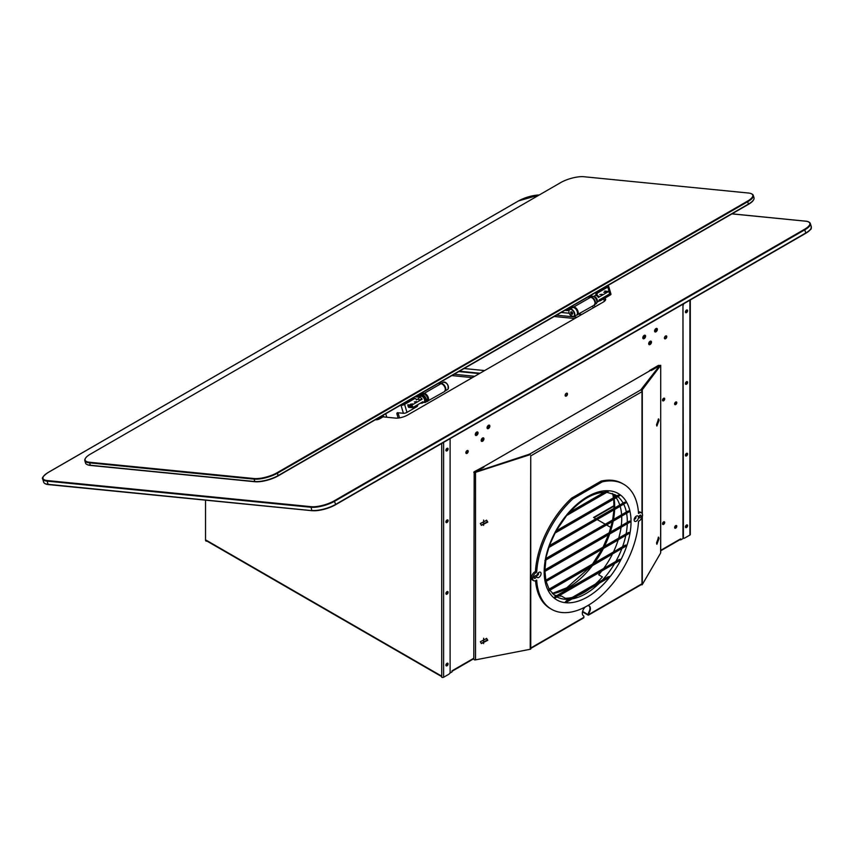 <?xml version="1.0" encoding="UTF-8"?>
<svg xmlns="http://www.w3.org/2000/svg" width="854" height="854" viewBox="0 0 854 854"><rect width="100%" height="100%" fill="white"/><g stroke="black" fill="none" stroke-linecap="round" stroke-linejoin="round"><path stroke-width="1.28" d="M661.797 316.418L638.376 329.943M679.859 539.472A1.313 0.758 -120 0 0 680.339 539.45A1.313 0.758 -120 0 0 680.617 538.853L680.617 539.92L683.691 538.137M473.799 658.253L452.033 670.817L452.033 671.895L449.812 673.176M494.274 413.133L470.853 426.658M446.055 665.704A1.537 0.886 120 0 0 447.656 663.675A1.537 0.886 120 0 0 447.528 663.152A1.537 0.886 120 0 1 447.656 663.675A1.537 0.886 120 0 1 446.055 665.704M447.656 592.025A1.537 0.886 120 0 0 447.528 591.502A1.537 0.886 120 0 1 447.656 592.025A1.537 0.886 120 0 1 446.055 594.053A1.537 0.886 120 0 0 447.656 592.025M446.055 522.413A1.537 0.886 120 0 0 447.656 520.385A1.537 0.886 120 0 0 447.528 519.862A1.537 0.886 120 0 1 447.656 520.385A1.537 0.886 120 0 1 446.055 522.413M446.055 450.763A1.537 0.886 120 0 0 447.656 448.734A1.537 0.886 120 0 0 447.528 448.211A1.537 0.886 120 0 1 447.656 448.734A1.537 0.886 120 0 1 446.055 450.763M685.548 312.489A1.537 0.886 120 0 0 687.16 310.461A1.537 0.886 120 0 0 687.022 309.938A1.537 0.886 120 0 1 687.16 310.461A1.537 0.886 120 0 1 685.548 312.489M685.548 384.14A1.537 0.886 120 0 0 687.16 382.112A1.537 0.886 120 0 0 687.022 381.589A1.537 0.886 120 0 1 687.16 382.112A1.537 0.886 120 0 1 685.548 384.14M685.548 455.78A1.537 0.886 120 0 0 687.16 453.752A1.537 0.886 120 0 0 687.022 453.228A1.537 0.886 120 0 1 687.16 453.752A1.537 0.886 120 0 1 685.548 455.78M685.548 527.43A1.537 0.886 120 0 0 687.16 525.402A1.537 0.886 120 0 0 687.022 524.879A1.537 0.886 120 0 1 687.16 525.402A1.537 0.886 120 0 1 685.548 527.43M654.58 331A1.975 1.142 120 0 0 654.997 331.907A1.975 1.142 120 0 0 656.512 331.373A1.975 1.142 120 0 0 657.377 329.388A1.975 1.142 120 0 0 656.961 328.491A1.975 1.142 120 0 0 655.445 329.014A1.975 1.142 120 0 0 654.58 331M648.688 343.714A1.975 1.142 120 0 0 649.093 344.621A1.975 1.142 120 0 0 650.62 344.098A1.975 1.142 120 0 0 651.485 342.102A1.975 1.142 120 0 0 651.068 341.205A1.975 1.142 120 0 0 649.552 341.728A1.975 1.142 120 0 0 648.688 343.714M642.795 337.81A1.975 1.142 120 0 0 643.201 338.707A1.975 1.142 120 0 0 644.727 338.184A1.975 1.142 120 0 0 645.581 336.198A1.975 1.142 120 0 0 645.176 335.291A1.975 1.142 120 0 0 643.66 335.825A1.975 1.142 120 0 0 642.795 337.81M487.058 427.726A1.975 1.142 120 0 0 487.463 428.623A1.975 1.142 120 0 0 488.99 428.1A1.975 1.142 120 0 0 489.854 426.114A1.975 1.142 120 0 0 489.438 425.207A1.975 1.142 120 0 0 487.922 425.73A1.975 1.142 120 0 0 487.058 427.726M481.165 440.44A1.975 1.142 120 0 0 481.571 441.347A1.975 1.142 120 0 0 483.097 440.813A1.975 1.142 120 0 0 483.951 438.828A1.975 1.142 120 0 0 483.545 437.921A1.975 1.142 120 0 0 482.03 438.454A1.975 1.142 120 0 0 481.165 440.44M475.272 434.526A1.975 1.142 120 0 0 475.678 435.433A1.975 1.142 120 0 0 477.205 434.899A1.975 1.142 120 0 0 478.059 432.914A1.975 1.142 120 0 0 477.653 432.017A1.975 1.142 120 0 0 476.126 432.54A1.975 1.142 120 0 0 475.272 434.526M664.412 338.045A1.665 0.961 120 0 0 664.764 338.803A1.665 0.961 120 0 0 666.045 338.355A1.665 0.961 120 0 0 666.771 336.679A1.665 0.961 120 0 0 666.43 335.921A1.665 0.961 120 0 0 665.149 336.369A1.665 0.961 120 0 0 664.412 338.045M465.868 452.673A1.665 0.961 120 0 0 466.209 453.442A1.665 0.961 120 0 0 467.501 452.994A1.665 0.961 120 0 0 468.227 451.318A1.665 0.961 120 0 0 467.885 450.549A1.665 0.961 120 0 0 466.594 450.997A1.665 0.961 120 0 0 465.868 452.673M567.504 393.993A1.665 0.961 120 0 0 567.152 393.235A1.665 0.961 120 0 0 565.871 393.683A1.665 0.961 120 0 0 565.145 395.359A1.665 0.961 120 0 0 565.487 396.117A1.665 0.961 120 0 0 566.778 395.68A1.665 0.961 120 0 0 567.504 393.993M676.795 526.256A1.537 0.886 120 0 0 676.475 525.552A1.537 0.886 120 0 0 675.29 525.968A1.537 0.886 120 0 0 674.628 527.516A1.537 0.886 120 0 0 674.938 528.21A1.537 0.886 120 0 0 676.122 527.804A1.537 0.886 120 0 0 676.795 526.256M676.795 402.672A1.537 0.886 120 0 0 676.475 401.967A1.537 0.886 120 0 0 675.29 402.373A1.537 0.886 120 0 0 674.628 403.921A1.537 0.886 120 0 0 674.938 404.625A1.537 0.886 120 0 0 676.122 404.22A1.537 0.886 120 0 0 676.795 402.672M664.7 522.499A1.537 0.886 120 0 0 664.38 521.794A1.537 0.886 120 0 0 663.195 522.2A1.537 0.886 120 0 0 662.523 523.748A1.537 0.886 120 0 0 662.843 524.452A1.537 0.886 120 0 0 664.028 524.036A1.537 0.886 120 0 0 664.7 522.499M664.7 398.903A1.537 0.886 120 0 0 664.38 398.21A1.537 0.886 120 0 0 663.195 398.615A1.537 0.886 120 0 0 662.523 400.163A1.537 0.886 120 0 0 662.843 400.868A1.537 0.886 120 0 0 664.028 400.451A1.537 0.886 120 0 0 664.7 398.903M613.93 508.376A68 39.263 120 0 0 613.973 505.888A68 39.263 120 0 0 613.61 499.248M613.428 497.839A68 39.263 120 0 0 612.66 493.772M609.468 531.946A68 39.263 120 0 0 612.233 521.709M612.574 519.99A68 39.263 120 0 0 613.855 509.945M685.442 527.121A1.537 0.886 120 0 0 686.723 525.146A1.537 0.886 120 0 0 686.701 524.932M685.442 455.481A1.537 0.886 120 0 0 686.723 453.506A1.537 0.886 120 0 0 686.701 453.282M685.442 383.83A1.537 0.886 120 0 0 686.723 381.855A1.537 0.886 120 0 0 686.701 381.642M685.442 312.19A1.537 0.886 120 0 0 686.723 310.216A1.537 0.886 120 0 0 686.701 309.991A1.537 0.886 120 0 1 686.723 310.216A1.537 0.886 120 0 1 685.442 312.19M445.937 450.464A1.537 0.886 120 0 0 447.229 448.489A1.537 0.886 120 0 0 447.208 448.265A1.537 0.886 120 0 1 447.229 448.489A1.537 0.886 120 0 1 445.937 450.464M445.937 522.104A1.537 0.886 120 0 0 447.229 520.129A1.537 0.886 120 0 0 447.208 519.915M445.937 593.754A1.537 0.886 120 0 0 447.229 591.779A1.537 0.886 120 0 0 447.208 591.555M445.937 665.394A1.537 0.886 120 0 0 447.229 663.419A1.537 0.886 120 0 0 447.208 663.206M475.486 435.262A1.975 1.142 120 0 0 476.906 434.494A1.975 1.142 120 0 0 477.632 432.668A1.975 1.142 120 0 0 477.407 431.932M481.378 441.176A1.975 1.142 120 0 0 482.798 440.408A1.975 1.142 120 0 0 483.524 438.572A1.975 1.142 120 0 0 483.311 437.835M487.271 428.462A1.975 1.142 120 0 0 488.691 427.683A1.975 1.142 120 0 0 489.417 425.858A1.975 1.142 120 0 0 489.203 425.121M643.009 338.547A1.975 1.142 120 0 0 644.428 337.778A1.975 1.142 120 0 0 645.154 335.942A1.975 1.142 120 0 0 644.941 335.206M648.901 344.45A1.975 1.142 120 0 0 650.321 343.682A1.975 1.142 120 0 0 651.047 341.856A1.975 1.142 120 0 0 650.833 341.12M654.794 331.736A1.975 1.142 120 0 0 656.214 330.968A1.975 1.142 120 0 0 656.939 329.142A1.975 1.142 120 0 0 656.726 328.406M567.067 393.747A1.665 0.961 120 0 0 566.907 393.16A1.665 0.961 120 0 1 567.067 393.747A1.665 0.961 120 0 1 565.305 395.946A1.665 0.961 120 0 0 567.067 393.747M466.028 453.26A1.665 0.961 120 0 0 467.789 451.061A1.665 0.961 120 0 0 467.64 450.474A1.665 0.961 120 0 1 467.789 451.061A1.665 0.961 120 0 1 466.028 453.26M664.572 338.632A1.665 0.961 120 0 0 666.344 336.433A1.665 0.961 120 0 0 666.184 335.846A1.665 0.961 120 0 1 666.344 336.433A1.665 0.961 120 0 1 664.572 338.632M662.661 400.686A1.537 0.886 120 0 0 664.263 398.658A1.537 0.886 120 0 0 664.134 398.135M662.661 524.271A1.537 0.886 120 0 0 664.263 522.242A1.537 0.886 120 0 0 664.134 521.719M674.756 404.444A1.537 0.886 120 0 0 676.357 402.415A1.537 0.886 120 0 0 676.229 401.892M674.756 528.039A1.537 0.886 120 0 0 676.357 526.011A1.537 0.886 120 0 0 676.229 525.488L676.251 525.509M205.526 500.156L205.526 540.529L206.583 540.87M206.892 540.795A1.313 0.758 -60 0 1 206.412 540.774A1.313 0.758 -60 0 1 206.145 540.176L206.145 541.244M449.812 438.807A1.751 1.014 120 0 1 450.111 439.564L450.111 672.066A1.751 1.014 120 0 1 448.873 674.222L443.6 677.265A1.313 0.758 180 0 1 441.731 677.265L441.731 443.472M445.916 665.181A1.537 0.886 120 0 0 446.236 665.874A1.537 0.886 120 0 0 447.421 665.469A1.537 0.886 120 0 0 448.094 663.921A1.537 0.886 120 0 0 447.774 663.216A1.537 0.886 120 0 0 446.589 663.633A1.537 0.886 120 0 0 445.916 665.181M445.916 593.53A1.537 0.886 120 0 0 446.236 594.235A1.537 0.886 120 0 0 447.421 593.818A1.537 0.886 120 0 0 448.094 592.281A1.537 0.886 120 0 0 447.774 591.576A1.537 0.886 120 0 0 446.589 591.982A1.537 0.886 120 0 0 445.916 593.53M445.916 521.89A1.537 0.886 120 0 0 446.236 522.584A1.537 0.886 120 0 0 447.421 522.178A1.537 0.886 120 0 0 448.094 520.63A1.537 0.886 120 0 0 447.774 519.926A1.537 0.886 120 0 0 446.589 520.342A1.537 0.886 120 0 0 445.916 521.89M445.916 450.239A1.537 0.886 120 0 0 446.236 450.944A1.537 0.886 120 0 0 447.421 450.528A1.537 0.886 120 0 0 448.094 448.99A1.537 0.886 120 0 0 447.774 448.286A1.537 0.886 120 0 0 446.589 448.692A1.537 0.886 120 0 0 445.916 450.239M613.973 506.176L594 517.716M613.973 505.675L593.562 517.46L595.879 518.805M597.192 519.563L605.262 524.217M606.575 524.975L610.834 527.441M683.029 304.163A1.751 1.014 120 0 0 682.965 304.622L683.403 537.379A1.751 1.014 -60 0 0 683.766 538.18A1.751 1.014 -60 0 0 684.641 538.095L689.915 535.052A1.313 0.758 0 0 0 690.299 534.519L690.299 299.957M683.403 304.878A1.751 1.014 -60 0 1 683.702 303.768M687.587 525.648A1.537 0.886 120 0 0 687.278 524.943A1.537 0.886 120 0 0 686.093 525.359A1.537 0.886 120 0 0 685.42 526.907A1.537 0.886 120 0 0 685.741 527.601A1.537 0.886 120 0 0 686.926 527.196A1.537 0.886 120 0 0 687.587 525.648M687.587 454.008A1.537 0.886 120 0 0 687.278 453.303A1.537 0.886 120 0 0 686.093 453.709A1.537 0.886 120 0 0 685.42 455.257A1.537 0.886 120 0 0 685.741 455.961A1.537 0.886 120 0 0 686.926 455.545A1.537 0.886 120 0 0 687.587 454.008M687.587 382.357A1.537 0.886 120 0 0 687.278 381.653A1.537 0.886 120 0 0 686.093 382.069A1.537 0.886 120 0 0 685.42 383.617A1.537 0.886 120 0 0 685.741 384.311A1.537 0.886 120 0 0 686.926 383.905A1.537 0.886 120 0 0 687.587 382.357M687.587 310.717A1.537 0.886 120 0 0 687.278 310.013A1.537 0.886 120 0 0 686.093 310.418A1.537 0.886 120 0 0 685.42 311.966A1.537 0.886 120 0 0 685.741 312.671A1.537 0.886 120 0 0 686.926 312.254A1.537 0.886 120 0 0 687.587 310.717M682.965 304.622L682.965 537.134A1.751 1.014 120 0 0 683.328 537.935A1.751 1.014 120 0 0 683.574 538.009M654.73 330.199A1.185 0.683 120 0 0 656.32 329.868A1.185 0.683 120 0 0 655.36 329.11M648.837 342.924A1.185 0.683 120 0 0 650.428 342.582A1.185 0.683 120 0 0 649.467 341.824M642.934 337.01A1.185 0.683 120 0 0 644.524 336.679A1.185 0.683 120 0 0 643.574 335.91M487.207 426.925A1.185 0.683 120 0 0 488.798 426.584A1.185 0.683 120 0 0 487.837 425.826M481.304 439.639A1.185 0.683 120 0 0 482.894 439.308A1.185 0.683 120 0 0 481.944 438.54M475.411 433.725A1.185 0.683 120 0 0 477.002 433.394A1.185 0.683 120 0 0 476.052 432.636M386.766 417.232L385.73 413.752M400.473 405.244L401.028 405.298A2.637 0.822 163.4 0 0 404.604 404.401L414.532 398.669A1.751 1.324 95.7 0 1 416.25 399.544M417.745 404.7A1.751 1.324 95.7 0 1 416.912 406.653L406.984 412.386A2.637 0.822 163.4 0 1 403.398 413.293L397.665 412.728A1.751 1.014 60 0 0 397.259 412.802A1.751 1.014 60 0 0 396.993 414.211L398.135 418.054M398.145 412.77A1.751 1.014 -120 0 0 398.231 413.485L399.533 417.862M401.711 404.529L403.462 404.284L413.389 398.551A1.751 1.324 -84.3 0 1 414.03 398.402L415.183 398.519M594.939 306.874L594.395 305.006M591.854 296.466L591.416 295.004M606.159 286.496L606.66 286.965L596.732 292.698L597.875 292.815L607.802 287.083A2.637 0.822 -16.6 0 0 608.614 286.154A2.637 0.822 -16.6 0 0 607.952 285.834L607.397 285.78M603.682 298.825L604.408 301.27M604.92 298.11L605.497 300.042M599.156 300.789A1.751 1.324 95.7 0 0 600.255 300.8L610.183 295.068A2.637 0.822 -16.6 0 0 610.984 294.15L608.614 286.154M597.875 292.815A1.751 1.324 95.7 0 0 597.117 295.121L595.964 295.014A1.751 1.324 -84.3 0 1 596.732 292.698M382.976 416.859L395.562 418.108A8.775 2.743 163.4 0 0 407.507 415.087L602.945 302.252A8.775 2.743 163.4 0 0 605.625 299.178A8.775 2.743 163.4 0 0 605.048 298.526M591.128 296.882L590.424 296.808M403.643 403.419A2.637 0.822 163.4 0 1 402.821 404.252L402.736 403.942M402.821 404.252L402.704 404.326A1.58 1.196 -84.3 0 1 401.914 404.412M600.095 289.986A2.637 0.822 163.4 0 0 601.995 289.26L602.113 289.186A1.58 1.196 95.7 0 0 602.721 288.481M753.431 200.06A17.112 5.348 163.4 0 1 753.303 200.295A17.112 5.348 163.4 0 1 748.488 204.319L278.18 475.849A17.112 5.348 163.4 0 1 254.898 481.731L90.385 465.43A17.112 5.348 163.4 0 1 87.492 464.736A17.112 5.348 163.4 0 1 87.257 464.608M753.303 195.417L754.018 197.808A17.55 5.487 163.4 0 1 753.591 199.815A17.55 5.487 163.4 0 1 748.659 203.946L278.351 475.475A17.55 5.487 163.4 0 1 254.471 481.507L89.958 465.216A17.55 5.487 163.4 0 1 86.991 464.501A17.55 5.487 163.4 0 1 85.539 463.049L84.834 460.648A17.55 5.487 -16.6 0 0 89.243 462.815L253.755 479.115A17.55 5.487 -16.6 0 0 277.635 473.084L747.944 201.555A17.55 5.487 -16.6 0 0 753.303 195.417A17.55 5.487 -16.6 0 0 751.851 193.965A17.55 5.487 -16.6 0 0 751.595 193.847M583.944 176.735A17.112 5.348 -16.6 0 0 560.662 182.617L90.353 454.147A17.112 5.348 -16.6 0 0 85.539 458.171A17.112 5.348 -16.6 0 0 89.435 462.238L253.948 478.528A17.112 5.348 -16.6 0 0 277.23 472.657L747.538 201.128A17.112 5.348 -16.6 0 0 751.349 193.73A17.112 5.348 -16.6 0 0 748.456 193.025L583.944 176.735M85.411 458.406A17.55 5.487 -16.6 0 0 85.251 458.641A17.55 5.487 -16.6 0 0 84.834 460.648M588.406 614.218L588.406 613.514A1.751 1.014 -60 0 1 588.78 612.286L589.207 612.542A1.751 1.014 120 0 0 588.844 613.77L588.844 614.474A1.313 0.758 -120 0 1 588.577 615.072A1.313 0.758 -120 0 1 587.915 615.008L582.481 611.87M589.207 612.542A5.7 3.288 120 0 0 590.392 608.56A5.7 3.288 120 0 0 589.217 605.945A5.7 3.288 120 0 0 587.467 605.774M585.428 606.895A5.7 3.288 120 0 0 582.332 613.215A5.7 3.288 120 0 0 583.506 615.83A5.7 3.288 120 0 0 583.517 615.83L583.517 615.83A1.751 1.014 120 0 1 583.88 616.631L583.88 617.335L530.74 648.015L530.74 455.897L641.984 391.666A1.313 0.758 -120 0 0 640.756 389.936L659.672 365.619L655.594 368.031A1.228 0.705 60 0 0 655.05 368.341M651.335 370.497A1.228 0.705 60 0 1 651.88 370.177L649.467 370.593L658.466 365.395L660.644 365.48L641.984 390.161L641.984 391.666M536.995 574.763A0.961 0.555 120 0 0 538.137 573.333A0.961 0.555 120 0 0 537.839 573.301A0.961 0.555 120 0 1 537.006 574.785M635.75 517.535A0.961 0.555 120 0 0 635.259 517.065A0.961 0.555 120 0 1 634.426 518.549A0.961 0.555 120 0 0 635.75 517.535M588.78 612.286A5.7 3.288 120 0 0 589.965 608.304A5.7 3.288 120 0 0 588.993 605.838M587.915 614.506L582.588 611.432M479.713 469.583A1.228 0.705 60 0 1 480.258 469.262L483.353 467.48A1.228 0.705 -120 0 0 482.82 467.789M651.88 370.177L654.975 368.394A1.228 0.705 -120 0 0 654.431 368.704M480.258 469.262L475.39 472.006L529.512 454.168L640.756 389.936M483.439 467.426A1.228 0.705 60 0 1 483.972 467.117L483.332 467.341M649.894 370.764L483.236 466.978M641.162 390.118L641.92 389.67M475.336 472.166L530.035 454.424A1.313 0.758 -120 0 0 529.512 454.168M529.213 454.114L529.352 454.648M530.74 648.015L530.74 649.093A1.313 0.758 0 0 1 530.227 649.275L530.74 456.185M641.226 584.403A1.313 0.758 -120 0 0 641.717 584.392A1.313 0.758 -120 0 0 641.984 583.784L641.984 517.471M530.74 648.464L583.613 617.933A1.313 0.758 -120 0 0 583.88 617.335M641.557 584.488L641.984 584.862L641.984 583.784L588.844 614.474M641.984 584.862A1.313 0.758 0 0 0 642.304 584.563L642.304 516.553M641.557 390.086L660.057 365.523L658.893 365.469L649.894 370.668M660.644 552.506A1.313 0.758 180 0 1 660.708 552.751A1.313 0.758 180 0 1 660.644 552.986L642.304 584.563M659.032 538.564L656.897 544.254L656.534 542.856L658.669 537.166L659.032 538.564M659.032 420.349L656.897 426.039L656.534 424.641L658.669 418.951L659.032 420.349M660.729 365.298L660.644 552.986M530.227 454.616L475.529 472.347C473.842 472.7 473.394 472.508 474.183 471.782L483.61 466.668L474.621 472.241M530.227 649.275L475.529 659.864A1.313 0.758 180 0 1 473.799 659.139L474.183 471.782M658.381 537.166L656.694 543.977M658.381 418.951L656.694 425.762M487.773 522.082L481.421 525.338L480.332 523.523L486.684 520.267L487.773 522.082M487.773 640.297L481.421 643.553L480.332 641.738L486.684 638.482L487.773 640.297M486.417 520.139L487.282 521.805L481.197 525.189M486.417 638.354L487.282 640.02L481.197 643.404M483.61 643.596L483.61 638.258M483.61 525.381L483.61 520.043M638.525 521.25A72.174 41.665 -60 0 1 605.571 591.544A72.174 41.665 -60 0 1 551.513 609.265A72.174 41.665 -60 0 1 536.686 580.047A4.825 2.786 120 0 1 533.697 580.677A4.825 2.786 120 0 1 533.077 576.439A4.825 2.786 120 0 1 536.686 572.276A72.174 41.665 -60 0 1 572.874 498.843L602.337 481.837A72.174 41.665 -60 0 1 623.687 484.261A72.174 41.665 -60 0 1 638.525 513.478A4.825 2.786 120 0 1 641.514 512.848A4.825 2.786 120 0 1 642.133 517.097A4.825 2.786 120 0 1 638.525 521.25M638.482 517.385A3.074 1.772 120 0 0 636.315 516.136A3.074 1.772 120 0 0 634.138 519.894A3.074 1.772 120 0 0 636.315 521.153A3.074 1.772 120 0 0 638.482 517.385M541.073 573.632A3.074 1.772 120 0 0 538.895 572.372A3.074 1.772 120 0 0 536.728 576.14A3.074 1.772 120 0 0 538.895 577.389A3.074 1.772 120 0 0 541.073 573.632M641.119 515.869A1.537 0.886 120 0 0 640.799 515.165A1.537 0.886 120 0 0 639.614 515.581A1.537 0.886 120 0 0 638.952 517.118A1.537 0.886 120 0 0 639.262 517.823A1.537 0.886 120 0 0 640.447 517.417A1.537 0.886 120 0 0 641.119 515.869M536.259 576.407A1.537 0.886 120 0 0 535.938 575.703A1.537 0.886 120 0 0 534.764 576.119A1.537 0.886 120 0 0 534.092 577.656A1.537 0.886 120 0 0 534.412 578.361A1.537 0.886 120 0 0 535.586 577.955A1.537 0.886 120 0 0 536.259 576.407M629.195 521.228L544.948 569.874L629.195 521.228L631.031 521.036A61.424 35.462 120 0 0 629.985 511.311L544.863 560.608M621.274 525.808A58.787 33.947 120 0 0 621.68 516.254L545.226 560.245A61.424 35.462 120 0 0 544.179 571.187L544.948 569.874L545.887 560.01M627.957 511.108L546.197 558.313L627.957 511.108L629.878 510.863A61.424 35.462 120 0 0 626.708 502.365L548.941 547.425L545.322 559.68A61.424 35.462 120 0 1 548.492 547.531L620.164 506.305A58.787 33.947 120 0 1 621.605 514.781M624.391 502.333L549.784 545.407L624.391 502.333L626.494 501.992A61.424 35.462 120 0 0 620.57 495.085L555.111 533.024L548.716 546.902A61.424 35.462 120 0 1 554.641 533.152L616.204 497.754A58.787 33.947 120 0 1 619.758 505.013M604.6 492.096L569.607 512.293L604.6 492.096L608.464 490.73A61.424 35.462 120 0 0 566.746 514.813L569.458 512.464C581.403 499.633 593.018 492.907 604.312 492.267M617.698 495.363L556.498 530.697L617.698 495.363L620.185 494.797A61.424 35.462 120 0 0 609.244 490.783L566.65 515.528L555.015 532.426A61.424 35.462 120 0 1 565.967 515.773L607.098 492.171M615.424 496.686A58.787 33.947 120 0 0 612.275 493.441M607.696 576.984L566.458 600.789L607.696 576.984L610.407 576.279A61.424 35.462 120 0 0 620.794 559.957L558.676 595.964A58.787 33.947 120 0 0 561.654 596.135L565.38 598.28A58.787 33.947 120 0 0 572.34 597.394M595.43 584.061A58.787 33.947 120 0 0 602.38 576.92L598.654 574.774A58.787 33.947 120 0 0 601.632 571.166L555.271 597.928M603.682 568.465A58.787 33.947 120 0 0 612.425 554.097L549.645 590.349M553.755 594.79A58.787 33.947 120 0 0 556.637 595.622M613.45 551.994A58.787 33.947 120 0 0 618.168 539.952L545.172 581.948A61.424 35.462 120 0 0 548.172 590.541L548.973 589.217L625.181 545.215L627.039 545.012L548.172 590.541M618.723 538.105A58.787 33.947 120 0 0 621.061 527.452L544.212 571.817M578.734 595.217A58.787 33.947 120 0 0 589.025 589.281L578.734 595.217M628.32 532.576L545.823 580.197L628.32 532.576L630.135 532.394A61.424 35.462 120 0 0 631.031 521.538L544.66 571.561M545.823 580.197L545.076 581.499A61.424 35.462 120 0 1 544.169 571.689M631.031 521.538L630.369 522.072M627.039 545.012A61.424 35.462 120 0 0 630.038 532.949L629.313 533.515M619.118 559.551L555.036 596.551L619.118 559.551L621.157 559.242A61.424 35.462 120 0 0 626.836 545.631L549.026 590.701M555.036 596.551L554.054 597.981A61.424 35.462 120 0 1 548.375 590.936M626.836 545.631L626.003 546.261M566.458 600.789L564.793 602.614A61.424 35.462 120 0 1 554.417 598.28M620.794 559.957L619.758 560.704M565.519 602.7L609.681 577.197L565.519 602.7A61.424 35.462 120 0 0 609.681 577.197M572.426 598.857L572.426 598.857A58.787 33.947 120 0 0 599.028 583.506M536.686 572.276L535.437 571.561A72.174 41.665 -60 0 1 571.636 498.128L601.088 481.122A72.174 41.665 -60 0 1 622.449 483.545L623.687 484.261M535.437 571.561A4.825 2.786 120 0 0 531.839 575.724A4.825 2.786 120 0 0 532.448 579.962L533.697 580.677M551.513 609.265L550.275 608.55A72.174 41.665 -60 0 1 535.543 580.709M641.514 512.848L640.276 512.133A4.825 2.786 120 0 0 638.429 512.101M634.276 518.944A1.313 0.758 120 0 0 635.323 518.816A1.313 0.758 120 0 0 635.995 517.385A1.313 0.758 120 0 0 635.557 516.734M536.867 575.19A1.313 0.758 120 0 0 537.913 575.062A1.313 0.758 120 0 0 538.586 573.632A1.313 0.758 120 0 0 538.137 572.97M638.963 516.916A1.537 0.886 120 0 0 639.87 515.357M534.102 577.464A1.537 0.886 120 0 0 535.01 575.895M602.337 481.837L601.088 481.122M572.874 498.843L571.636 498.128M593.167 307.899L592.623 306.074M591.651 295.772L590.797 296.263A1.313 0.993 95.7 0 0 590.402 296.658M591.811 296.338L590.968 296.818M381.482 416.208L382.827 416.336A1.313 0.993 -84.3 0 1 384.097 416.965M376.262 419.229A2.637 0.822 -16.6 0 0 379.411 418.311L382.827 416.336M382.987 416.901L379.582 418.866A2.637 0.822 163.4 0 1 375.995 419.773L375.408 419.72M464.064 368.533L484.613 370.561M577.069 317.186L556.509 315.158M574.774 318.521L554.214 316.482M474.685 376.294L454.136 374.265M472.401 377.617L451.841 375.589M601.195 550.777A67.53 38.985 -60 0 1 599.241 554.15M420.456 396.213L419.848 395.818M427.416 401.038A4.121 2.381 -120 0 0 427.608 396.961A4.121 2.381 -120 0 0 424.118 393.79A4.121 2.381 -120 0 0 423.306 393.907M408.276 405.863L412.642 406.291L412.429 406.878L408.105 406.451M408.543 407.326L412.514 407.721A3.341 1.932 -120 0 0 412.429 406.878M412.514 407.721L422.869 401.743A3.341 1.932 -120 0 1 422.186 403.173L423.958 402.149A3.341 1.932 -120 0 0 424.47 399.469A3.341 1.932 -120 0 0 420.616 396.352L417.595 399.362M412.76 403.899L410.422 404.22L412.76 403.899M418.15 398.807L418.908 399.811L422.122 399.202L411.756 405.18L407.785 404.785M416.336 399.853L417.638 399.106M416.699 401.626L414.361 401.946L416.699 401.626M407.86 405.639L412.194 406.066A3.341 1.932 -120 0 0 411.756 405.18M577.069 314.635A4.121 2.381 -120 0 0 577.272 310.557A4.121 2.381 -120 0 0 573.781 307.387A4.121 2.381 -120 0 0 572.959 307.504M571.123 311.774A1.356 0.79 -120 0 0 570.995 311.817A1.356 0.79 -120 0 0 570.942 313.29A1.356 0.79 -120 0 0 572.233 314.229A1.356 0.79 -120 0 0 572.361 314.176A1.356 0.79 -120 0 0 572.415 312.703A1.356 0.79 -120 0 0 571.123 311.774M571.454 311.785A1.174 0.673 -120 0 0 572.618 313.802M599.689 299.423L598.451 301.398A3.341 1.932 60 0 0 599.145 299.978L609.5 293.989A3.341 1.932 60 0 0 609.425 293.146L609.18 292.335A3.341 1.932 60 0 0 608.753 291.449L598.387 297.438L597.907 296.466M604.781 291.054L608.753 291.449M603.778 292.335L606.116 292.015L603.778 292.335M599.839 294.609L602.177 294.288L599.839 294.609M660.708 550.339L680.617 538.853M206.145 540.176L441.731 676.187M443.6 677.265L443.6 442.393M689.915 535.052L689.915 300.181M403.398 413.293L401.028 405.298M396.993 414.211L398.231 413.485M406.984 412.386L404.604 404.401M413.389 398.551L414.532 398.669M610.183 295.068L607.802 287.083M810.713 229A17.112 5.348 163.4 0 1 805.941 233.163M311.87 510.639L48.07 484.325A17.55 5.487 163.4 0 1 43.65 482.158C44.205 483.513 45.764 484.314 48.336 484.581L312.02 510.703L48.07 484.325L47.119 481.133L310.803 507.255A17.55 5.487 -16.6 0 0 334.683 501.223L804.991 229.694A17.55 5.487 -16.6 0 0 810.35 223.556C809.784 222.211 808.226 221.399 805.664 221.133L805.824 221.207M335.622 504.693L805.866 233.238L335.462 504.789A17.112 5.348 163.4 0 1 312.18 510.671L312.02 510.703C319.631 510.97 327.477 508.995 335.558 504.767L335.622 504.415A17.55 5.487 163.4 0 1 311.753 510.446L310.995 506.668A17.112 5.348 -16.6 0 0 334.277 500.796L804.585 229.267A17.112 5.348 -16.6 0 0 805.503 221.165L732.006 213.831M810.35 223.556L811.3 226.748A17.55 5.487 163.4 0 1 805.941 232.886L335.622 504.415L334.277 500.796M811.3 226.748C810.265 229.502 813.798 227.41 805.866 233.238L804.585 229.267M805.503 221.165L731.921 213.884M539.258 194.968A17.112 5.348 -16.6 0 0 518.538 200.925L48.23 472.465A17.112 5.348 -16.6 0 0 47.312 480.556L310.995 506.668M539.322 194.936L518.442 200.946L48.134 472.475C43.362 475.924 41.558 478.091 42.7 478.966A17.55 5.487 -16.6 0 0 47.119 481.133L47.312 480.556M748.488 204.319L747.538 201.128M278.18 475.849L277.23 472.657M254.898 481.731L253.948 478.528M90.385 465.43L89.435 462.238M641.984 513.265L641.984 391.954M654.975 368.394L655.594 368.031M483.353 467.48L483.972 467.117M642.304 513.82L642.304 389.904M475.529 659.864L475.529 472.347M630.135 532.394L545.076 581.499M630.038 532.949L545.172 581.948M621.157 559.242L554.054 597.981M610.407 576.279L564.793 602.614M629.985 511.311L545.226 560.245M631.031 521.036L544.179 571.187M626.708 502.365L548.492 547.531M629.878 510.863L545.322 559.68M620.57 495.085L554.641 533.152M626.494 501.992L548.716 546.902M609.244 490.783L565.967 515.773M620.185 494.797L555.015 532.426M608.464 490.73L566.746 514.813M627.306 522.317A58.787 33.947 120 0 0 626.622 513.403M626.366 512.037A58.787 33.947 120 0 0 623.719 504.244M623.11 503.081A58.787 33.947 120 0 0 617.944 496.74M616.823 495.875A58.787 33.947 120 0 0 615.136 494.776L606.863 492.31M626.11 533.846A58.787 33.947 120 0 0 627.274 523.865M622.555 546.731A58.787 33.947 120 0 0 625.769 535.565M615.819 561.452A58.787 33.947 120 0 0 621.84 548.674M556.968 596.946A58.787 33.947 120 0 0 569.052 599.294M602.433 580.015A58.787 33.947 120 0 0 614.517 563.725M625.181 545.215L548.973 589.217M379.582 418.866L379.411 418.311M581.723 314.507L578.564 314.197M569.212 313.269L561.163 312.468M459.409 371.212L479.959 373.251M479.34 373.614L458.79 371.575M552.602 593.722A66.249 38.249 120 0 0 567.846 587.872A66.249 38.249 120 0 0 592.398 565.668M594.416 562.978A66.249 38.249 120 0 0 603.383 548.481M604.472 546.336A66.249 38.249 120 0 0 609.649 534.038M610.29 532.149A66.249 38.249 120 0 0 613.193 521.164M613.514 519.456A66.249 38.249 120 0 0 614.624 509.496M614.677 507.949A66.249 38.249 120 0 0 614.154 498.928M613.941 497.54A66.249 38.249 120 0 0 613.257 494.317M445.372 389.467A4.217 2.434 -120 0 0 442.297 384.151M438.646 383.403L440.226 382.496L440.023 383.542M440.515 382.88L440.515 383.595M438.294 383.403L440.995 383.67L424.214 393.363L421.513 393.096M418.129 396.736L419.965 395.754L420.093 395.05L418.129 396.192L417.894 395.391L419.794 394.089M417.051 395.68L417.83 395.221M421.289 394.751L420.093 395.05L419.858 394.249L421.054 393.95L421.289 394.751A1.751 1.014 -120 0 1 421.332 394.911M417.787 396.929L418.129 396.192L416.933 396.491A0.875 0.662 95.7 0 0 417.787 396.929M416.741 395.85L416.933 396.491L415.823 396.384M420.99 393.406L424.096 393.705A4.217 2.434 60 0 1 427.769 397.185A4.217 2.434 60 0 1 427.203 401.263M426.819 401.519A4.473 2.583 -120 0 0 427.662 401.316A4.473 2.583 -120 0 0 428.057 396.929A4.473 2.583 -120 0 0 424.214 393.363L424.096 393.705M441.198 383.702L440.995 383.67A4.473 2.583 60 0 1 444.838 387.236A4.473 2.583 60 0 1 444.443 391.623L426.776 401.54M448.414 387.513A3.971 2.295 -120 0 0 445.521 382.496M443.301 382.229A4.238 2.445 60 0 1 447.282 384.247A4.238 2.445 60 0 1 447.976 389.178A4.238 2.445 60 0 1 447.539 389.563L448.019 389.136C448.66 384.876 447.09 382.581 443.301 382.229L440.877 383.627M445.105 390.94A4.238 2.445 -120 0 0 445.35 390.694A4.238 2.445 60 0 0 444.774 385.955A4.238 2.445 60 0 0 440.91 383.627M445.414 388.869A3.971 2.295 -120 0 0 442.842 384.417M427.833 399.394A3.971 2.295 -120 0 0 427.64 398.028M427.619 397.932A3.971 2.295 -120 0 0 424.929 394.377M427.598 398.049A4.238 2.445 60 0 1 426.957 401.444L427.683 397.964C426.424 394.879 424.769 393.598 422.719 394.11A4.238 2.445 60 0 1 427.598 398.049M420.456 396.128A4.238 2.445 60 0 1 421.246 394.964A4.238 2.445 60 0 1 426.135 398.903A4.238 2.445 -120 0 1 425.484 402.298L426.957 401.444M424.075 402.394A4.238 2.445 -120 0 0 425.484 402.298L423.509 402.405M420.264 396.555A3.79 2.188 60 0 1 422.698 395.776A3.79 2.188 60 0 1 425.303 399.181A3.79 2.188 60 0 1 423.605 402.351M422.122 399.202A3.341 1.932 -120 0 0 418.834 397.377M595.024 303.063A4.217 2.434 -120 0 0 591.961 297.747M588.299 297L589.879 296.092L589.687 297.139M590.167 296.477L590.167 297.192M589.826 295.922L590.125 295.751A0.875 0.875 0 0 1 590.146 295.783L590.392 296.584A0.875 0.875 0 0 1 590.338 297.203M590.851 297.299L588 296.978L590.648 297.267L573.867 306.96L571.166 306.693M569.735 309.233L569.757 308.646L567.782 309.788L567.547 308.988L569.458 307.686M566.704 309.276L567.483 308.817M570.952 308.347L569.757 308.646L569.522 307.846L570.707 307.547L570.952 308.347A1.751 1.014 -120 0 1 570.995 308.507M567.782 310.333L569.511 309.394M567.451 310.525L567.782 309.788L566.586 310.087A0.875 0.662 95.7 0 0 567.451 310.525M566.405 309.447L566.586 310.087L565.476 309.981M570.643 307.002L573.749 307.312A4.217 2.434 60 0 1 577.421 310.781A4.217 2.434 60 0 1 576.866 314.859M594.106 305.22C596.999 300.8 592.687 297.929 590.754 297.245L590.648 297.267A4.473 2.583 60 0 1 594.491 300.832A4.473 2.583 60 0 1 594.106 305.22L576.429 315.147A4.473 2.583 -120 0 0 577.315 314.912A4.473 2.583 -120 0 0 577.71 310.525A4.473 2.583 -120 0 0 573.867 306.96L573.749 307.312M570.056 309.415A3.971 2.295 60 0 1 573.963 312.436A3.971 2.295 60 0 1 573.312 316.578A3.971 2.295 60 0 1 569.394 313.557A3.971 2.295 60 0 1 570.056 309.415M573.6 316.706A4.238 2.445 -120 0 0 573.984 316.556A4.238 2.445 -120 0 0 574.155 311.977A4.238 2.445 -120 0 0 570.13 309.073A4.238 2.445 -120 0 0 569.746 309.223A4.238 2.445 -120 0 0 568.871 311.272M571.774 316.29A4.238 2.445 -120 0 0 573.493 316.727M572.756 307.557A4.238 2.445 -120 0 0 572.372 307.707L569.746 309.223C567.814 312.318 569.084 314.816 573.557 316.727L576.61 315.041A4.238 2.445 60 0 0 576.781 310.461A4.238 2.445 60 0 0 572.756 307.557M574.582 307.974A3.971 2.295 60 0 1 577.485 312.991M592.495 298.014A3.971 2.295 60 0 1 594.864 301.366A3.971 2.295 60 0 1 595.067 302.465M596.039 303.821C597.32 302.348 597.619 301.11 596.957 300.128C595.9 297.171 594.181 295.954 591.811 296.487A4.238 2.445 -120 0 1 596.69 300.427A4.238 2.445 60 0 1 596.039 303.821L594.747 304.568A4.238 2.445 -120 0 0 595.217 301.281A4.238 2.445 -120 0 0 590.573 297.235M596.935 300.085A3.79 2.188 -120 0 0 593.21 296.381M596.829 302.658A3.79 2.188 -120 0 0 596.957 300.16M594.021 296.477A3.341 1.932 60 0 1 597.192 299.743A3.341 1.932 60 0 1 597.159 301.9M593.776 296.381L595.11 295.612A3.341 1.932 60 0 1 598.387 297.438M680.339 539.45L660.708 550.787M473.799 658.701L452.033 671.265M441.731 676.635L206.412 540.774M599.06 300.896L599.604 300.95M42.7 478.966L43.65 482.158M654.644 368.437L655.264 368.085M483.022 467.522L483.642 467.159M641.717 584.392L588.577 615.072M660.708 365.373L660.708 552.751M544.948 571.39L545.855 580.186M546.154 581.531L549.122 589.132M549.805 590.253L555.666 596.188M383.307 416.229L381.717 416.069M581.798 314.464L578.638 314.144M569.191 313.215L561.249 312.425M479.425 373.561L458.865 371.533M552.335 593.455L566.778 587.776L590.37 566.832M592.516 564.078L601.942 549.325M603.084 547.147L608.518 534.689M609.19 532.779L612.297 521.677M612.649 519.958L613.951 509.891M614.026 508.322L613.695 499.206M613.503 497.786L612.734 493.836M440.685 383.606A0.875 0.875 0 0 0 440.728 382.987L440.493 382.186A0.875 0.875 0 0 0 440.483 382.144M420.083 395.722L417.99 396.896A0.875 0.875 0 0 1 417.467 397.003L415.14 396.779M420.446 396.288L419.047 395.615M438.348 383.382L441.091 383.649C443.034 384.332 447.336 387.204 444.443 391.623M445.094 390.972L447.539 389.563M420.168 396.608L422.719 394.11M420.093 403.344L422.186 403.173M569.447 309.458L567.654 310.493A0.875 0.875 0 0 1 567.12 310.6L564.793 310.376M572.372 307.707L572.799 307.536C575.82 306.469 579.247 313.994 576.61 315.041M591.811 296.487L590.53 297.224M595.11 295.612C596.658 294.993 597.917 295.367 598.9 296.733M598.451 301.398L597.117 302.167"/></g></svg>
